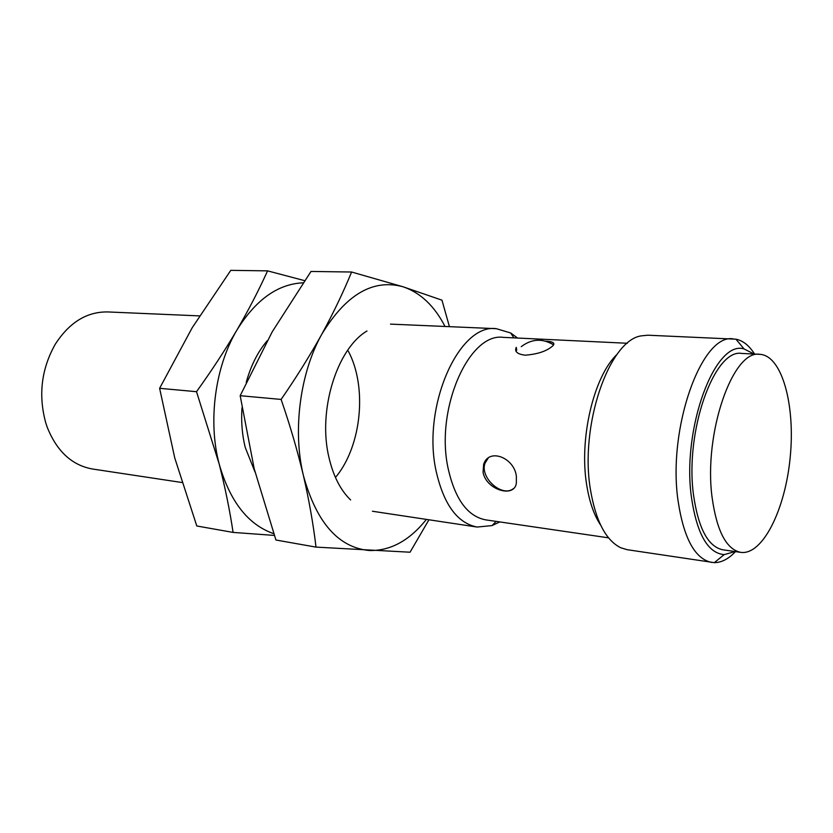 <?xml version="1.0" encoding="UTF-8"?>
<svg xmlns="http://www.w3.org/2000/svg" width="833" height="833" viewBox="0 0 833 833"><rect width="100%" height="100%" fill="white"/><g stroke="black" fill="none" stroke-linecap="round" stroke-linejoin="round"><path stroke-width="1.25" d="M513.544 488.492C502.289 497.978 479.589 477.726 485.004 463.221L488.232 458.035M516.366 476.351C514.492 457.817 488.909 447.519 483.64 464.335L483.067 472.321C486.108 489.95 514.513 498.405 516.345 483.13L516.366 476.351M617.128 354.306C593.919 375.943 578.935 438.45 586.682 484.848C589.368 501.778 594.012 515.179 600.614 525.05M627.364 343.269L503.288 337.365C469.177 332.305 435.097 408.743 448.05 468.094C454.953 499.071 467.48 516.325 485.639 519.854L608.548 537.837M516.012 351.297L516.72 349.964L516.283 347.33C514.284 351.505 517.21 354.129 525.082 355.191C537.816 354.223 547.125 351.047 553.018 345.653C555.288 342.998 552.841 341.499 545.667 341.166M199.545 315.894L107.717 311.938C86.871 311.615 69.378 322.402 55.238 344.279C41.358 368.977 38.193 395.165 45.753 422.841L47.21 427.214C56.904 451.403 72.002 465.335 92.525 469.01L181.917 482.505M517.595 338.052L510.681 332.971L496.301 328.681C459.045 323.246 421.737 406.41 436.086 470.957C443.697 504.475 457.369 523.166 477.122 527.05L492.053 525.581L499.81 521.927M550.061 342.821L553.695 344.737M754.594 354.077C749.221 345.57 743.005 340.603 735.945 339.187L647.897 335.21L641.327 335.855C609.079 340.145 579.404 425.694 590.503 489.991C595.845 521.208 605.955 540.482 620.835 547.791L627.155 549.686L714.329 562.65C721.534 562.608 728.594 558.933 735.497 551.613M733.321 338.885C701.865 332.992 667.379 428.089 678.062 500.789C683.747 538.399 694.961 558.943 711.705 562.442M754.136 354.046L744.067 348.944C715.11 339.5 681.633 428.631 691.473 497.52C696.95 534.099 707.852 553.133 724.179 554.632L735.039 551.55M740.766 552.373L722.836 549.79C708.175 546.75 698.429 528.601 693.577 495.333C684.539 431.588 714.433 348.236 741.828 353.442L759.915 354.337C733.009 349.121 703.375 433.264 712.111 497.551C716.807 531.09 726.355 549.364 740.766 552.373C762.757 555.413 785.352 509.275 790.205 457.213C795.421 405.182 782.083 355.566 759.915 354.337M304.597 280.638L267.57 270.86C258.886 290.092 248.682 309.814 236.947 330.014C255.793 299.693 277.847 283.959 303.108 282.814M273.713 533.672C248.151 524.79 229.97 501.581 219.183 464.033C207.761 421.321 215.081 366.541 236.947 330.014C225.025 350.214 211.54 370.768 196.515 391.697L219.183 464.033C225.16 487.544 229.783 510.337 233.084 532.412L274.317 535.411M233.084 532.412L196.796 525.987L174.763 458.004L159.613 388.313L192.204 327.733L230.783 270.35L267.57 270.86M255.054 472.113L245.235 447.436C242.132 434.868 241.049 421.644 241.987 407.743M246.235 382.347C250.816 365.656 257.813 351.786 267.237 340.718M348.319 351.172C367.363 386.72 361.689 445.374 336.188 476.601M159.613 388.313L196.515 391.697M449.424 326.661L441.969 300.172L403.141 286.802C420.446 292.685 434.409 305.909 445.03 326.474M351.599 272.016C343.311 292.258 333.356 313.021 321.746 334.325C345.976 294.413 373.111 278.576 403.141 286.802L351.599 272.016L311.001 271.454L272.224 331.805L240.175 395.696L281.117 399.434C290.009 425.205 297.433 450.549 303.389 475.466C292.477 430.64 300.057 372.84 321.746 334.325C309.907 355.629 296.361 377.328 281.117 399.434M426.381 519.386C409.565 540.534 390.583 550.905 369.435 550.53C338.437 547.645 316.425 522.624 303.389 475.466C309.064 500.133 313.27 524.019 316.009 547.114L410.055 552.217L428.933 519.771M316.009 547.114L275.931 540.013L254.211 468.792L240.175 395.696M350.631 499.977C340.562 490.221 333.356 476.143 329.025 457.765C317.508 410.981 336.761 348.725 366.968 331.013M483.65 464.304L485.004 463.221M372.403 511.243L477.122 527.05M390.5 324.12L496.301 328.681M513.888 337.875L510.681 332.971M496.145 521.396L492.053 525.581M553.612 344.893C542.481 338.167 531.704 338.75 521.26 346.643M744.067 348.944L735.945 339.187M724.179 554.632L714.329 562.65"/></g></svg>
